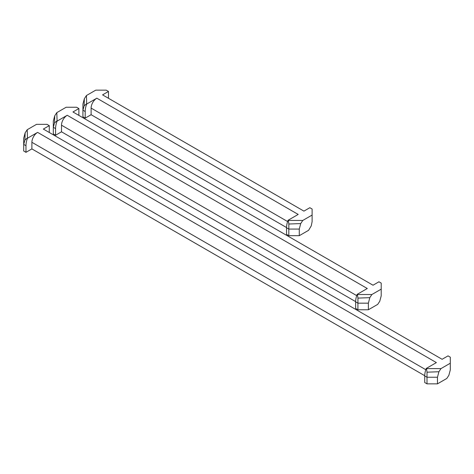<?xml version="1.0" encoding="UTF-8"?>
<svg xmlns="http://www.w3.org/2000/svg" width="474" height="474" viewBox="0 0 474 474"><rect width="100%" height="100%" fill="white"/><g stroke="black" fill="none" stroke-linecap="round" stroke-linejoin="round"><path stroke-width="0.71" d="M108.487 98.296A16.472 9.51 120 0 0 108.487 98.071L108.487 91.458L102.568 94.877L303.923 211.126L309.842 207.707L312.117 209.022L312.117 215.06L302.785 220.446L288.322 220.446L288.85 224.018L300.712 223.58L302.785 220.446M288.322 220.446L288.05 220.292A16.483 9.516 120 0 0 286.551 227.769L286.551 234.381L288.82 235.691L288.82 229.078L299.278 229.078L299.278 235.691L308.604 230.305L311.252 225.879L312.111 221.672M288.05 220.292L298.193 214.432L96.844 98.183L86.701 104.037A16.483 9.516 120 0 0 85.196 111.52L85.196 118.127L82.92 116.817L82.926 104.037L84.348 98.669L84.147 105.832L82.926 110.205L82.926 104.037M288.82 235.691L299.278 235.691M312.117 221.672L312.117 215.06M299.284 229.078L300.706 223.58M288.862 224.018L288.82 229.078L286.551 227.769M108.487 91.458L106.217 90.149L95.76 90.149L86.428 95.535L86.701 104.037M96.844 98.183A8.094 4.675 -60 0 0 91.115 108.096L91.115 114.708L85.196 118.127M84.36 98.669L86.428 95.535M86.428 103.883L84.153 105.838M91.115 114.708L286.551 227.544M78.874 115.389A16.472 9.51 120 0 0 78.88 115.164L78.88 108.552L72.955 111.971L373.014 285.212L378.933 281.793L381.209 283.102L381.209 289.14L371.877 294.526L357.42 294.526L357.941 298.099M357.42 294.526L357.147 294.372A16.483 9.516 120 0 0 355.642 301.849L355.642 308.461L357.911 309.771L357.911 303.164L368.369 303.164L368.369 309.771L377.701 304.385L379.769 301.251L381.203 295.817L381.209 289.14M357.147 294.372L367.291 288.512L67.231 115.277L57.087 121.137A16.483 9.516 120 0 0 55.582 128.614L55.582 135.226L53.313 133.911L53.319 121.131L54.741 115.763L56.821 112.628L57.087 121.137M357.911 309.771L368.369 309.771M368.375 303.159L369.803 297.66L371.877 294.526M369.803 297.66L357.947 298.099L357.911 303.159L355.642 301.849M78.88 108.552L76.604 107.243L66.147 107.243L56.821 112.628M67.231 115.277A8.094 4.675 -60 0 0 61.507 125.195L61.507 131.808L55.582 135.226M56.815 120.977L54.54 122.932M54.747 115.763L54.54 122.926L53.313 127.305L53.319 121.131M61.507 131.808L355.642 301.624M49.266 132.489A16.472 9.51 120 0 0 49.266 132.258L49.266 125.651L43.347 129.07L442.106 359.292L448.025 355.873L450.3 357.183L450.3 363.22L440.974 368.606L426.511 368.612L427.033 372.179L427.003 377.239L437.466 377.245L437.461 383.851L446.792 378.471L448.86 375.331M424.734 375.929L424.734 382.542L427.009 383.851L427.009 377.245L424.734 375.929A16.483 9.516 120 0 1 426.239 368.452L436.382 362.598L37.618 132.376L27.474 138.23A16.483 9.516 120 0 0 25.975 145.708L25.975 152.32L23.7 151.005L23.706 138.23L25.128 132.856L27.208 129.722L27.474 138.23M427.009 383.851L437.461 383.851M448.866 375.331L450.3 369.904L450.3 363.22M437.472 377.239L438.894 371.74L440.974 368.606M427.038 372.179L438.894 371.746M49.266 125.651L46.991 124.336L36.539 124.336L27.208 129.722M37.618 132.376A8.094 4.675 -60 0 0 31.894 142.289L31.894 148.901L25.975 152.32M27.208 138.076L24.932 140.031M24.921 140.02L23.706 144.398L23.706 138.23M24.926 140.026L25.134 132.862M31.894 148.901L424.734 375.704M85.196 111.52L82.92 110.205M91.115 108.096L287.611 221.542M55.582 128.614L53.313 127.299M61.507 125.195L356.703 295.622M25.975 145.708L23.7 144.398M31.894 142.289L425.794 369.708"/></g></svg>
